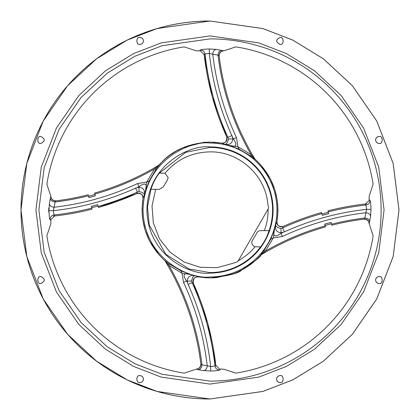 <?xml version="1.0" encoding="UTF-8"?>
<svg xmlns="http://www.w3.org/2000/svg" width="420" height="420" viewBox="0 0 420 420"><rect width="100%" height="100%" fill="white"/><g stroke="black" fill="none" stroke-linecap="round" stroke-linejoin="round"><path stroke-width="0.63" d="M139.96 382.51C135.896 383.728 135.896 374.451 139.96 375.669A3.423 3.423 0 0 1 143.383 379.087A3.423 3.423 0 0 1 139.96 382.51A3.423 3.423 0 0 0 143.383 379.087M150.927 189.341L159.316 189.362L163.291 186.895L167.359 180.038L168.168 177.492L164.981 173.24L159.464 173.087L185.651 152.35L210 147.42A62.58 62.58 0 0 1 269.073 230.659L267.309 235.494A62.722 62.722 0 0 1 262.279 244.655L260.536 246.913A62.58 62.58 0 0 1 210 272.58L189.173 269.015L165.816 254.321L149.273 225.12L147.488 207.049L150.916 189.336L152.691 184.506A62.722 62.722 0 0 1 157.721 175.345L159.464 173.087M331.433 223.787L325.022 225.503M324.671 224.191L331.081 222.469M363.914 219.151C366.823 219.308 368.519 220.584 369.002 222.978A4.463 4.452 87.1 0 0 364.046 219.146A260.384 260.384 0 0 0 331.805 225.215L331.039 222.442A263.261 263.261 0 0 0 324.697 224.144L325.411 226.926A260.384 260.384 0 0 0 261.287 254.735L260.29 255.554L261.324 254.725M322.282 215.276L328.692 213.559M200.335 50.032C202.907 50.143 204.472 51.461 205.018 53.98L204.246 54.831L200.582 50.951L199.547 50.883L200.335 50.032C201.248 49.465 204.241 49.119 209.317 48.988L216.368 49.413L223.792 50.841L235.835 46.867A165.165 165.165 0 0 1 373.133 184.165L369.185 196.13L369.117 199.547L369.968 200.335C370.529 201.196 370.876 204.194 371.012 209.317L370.587 216.368L369.159 223.792C368.923 220.747 367.269 219.172 364.193 219.056L364.87 218.001L366.576 209.333L366.019 205.018A274.192 274.192 0 0 0 328.199 211.89L328.65 213.633A272.386 272.386 0 0 0 322.355 215.318L321.872 213.581A274.192 274.192 0 0 0 282.592 227.923L280.964 228.338C277.231 227.734 275.489 226.433 275.746 224.422C274.664 229.52 276.481 232.297 281.195 232.759L284.393 231.887L282.592 227.923L283.185 226.464C279.221 227.236 277.153 225.619 276.98 221.624L275.746 224.422A67.305 67.305 0 0 1 274.517 229.173L270.811 239.053L263.587 251.344L260.29 255.554M321.93 213.959L328.34 212.242M95.33 195.809L88.919 197.531M56.086 200.849C53.177 200.692 51.482 199.416 50.998 197.022A4.463 4.452 -92.9 0 0 55.955 200.855A260.384 260.384 0 0 0 88.195 194.785L88.961 197.558A263.261 263.261 0 0 0 95.303 195.857L94.841 194.077A261.418 261.418 0 0 0 154.597 168.898A4.463 1.906 -143.2 0 0 156.413 168.656L159.71 164.446L158.676 165.28M88.567 196.214L94.978 194.497M158.214 165.596L159.233 164.75C159.532 166.204 171.25 144.107 210 142.07L221.823 143.105C225.976 142.989 227.614 140.931 226.721 136.92L227.923 137.408L231.887 135.608A269.834 269.834 0 0 1 209.339 53.445L205.018 53.98A274.192 274.192 0 0 0 227.923 137.408L228.338 139.036L232.759 138.805L232.538 137.24L233.357 138.999L236.46 137.54L237.925 146.727L251.102 154.597A4.463 1.906 -53.2 0 0 251.344 156.413L255.554 159.71L254.578 158.482M199.547 50.883L196.13 50.815L184.165 46.867A165.165 165.165 0 0 0 46.867 184.165L50.841 196.208C51.077 199.253 52.731 200.828 55.807 200.944L55.13 201.999C52.264 201.71 50.647 200.471 50.29 198.266L50.841 196.208L50.998 197.022M97.718 204.724L91.308 206.441M88.478 195.783A261.418 261.418 0 0 1 55.13 201.999L53.424 210.667L53.98 214.982A274.192 274.192 0 0 0 91.802 208.11L91.35 206.367A272.386 272.386 0 0 0 97.645 204.682L98.128 206.419A274.192 274.192 0 0 0 137.408 192.077L139.036 191.662C142.769 192.266 144.512 193.567 144.254 195.578C145.336 190.481 143.519 187.703 138.805 187.241L135.608 188.113L137.408 192.077L136.815 193.536C140.779 192.764 142.847 194.381 143.021 198.377L144.254 195.578A67.305 67.305 -72.8 0 1 145.483 190.827L149.189 180.947L156.413 168.656M98.07 206.041L91.66 207.758M50.883 220.453L50.951 219.418L54.831 215.754L53.98 214.982C51.461 215.528 50.148 217.093 50.032 219.665L50.883 220.453L50.815 223.871L46.867 235.835A165.165 165.165 0 0 0 184.165 373.133L196.208 369.159C199.253 368.923 200.828 367.269 200.944 364.193L201.999 364.87C201.71 367.736 200.471 369.353 198.266 369.71L196.208 369.159L197.022 369.002C199.416 368.519 200.692 366.823 200.849 363.914M261.786 254.399L260.767 255.25C261.062 256.484 254.709 261.424 241.71 270.081C238.602 273.336 228.034 275.951 210 277.93L198.182 276.895C194.024 277.011 192.386 279.069 193.279 283.08L192.077 282.592L188.113 284.393A269.834 269.834 0 0 1 210.662 366.555L214.982 366.019A274.192 274.192 0 0 0 192.077 282.592L191.662 280.964L187.241 281.195L187.462 282.76L186.643 281.001L183.54 282.461L182.075 273.273L168.898 265.403A4.463 1.906 126.8 0 0 168.656 263.587L164.446 260.29L165.422 261.518M369.002 222.978L373.133 235.835A165.165 165.165 0 0 1 235.835 373.133L223.871 369.185L219.418 369.049L215.754 365.169L214.982 366.019C215.528 368.54 217.093 369.857 219.665 369.968C218.804 370.529 215.806 370.876 210.683 371.012L203.632 370.587L198.266 369.71M40.913 143.383C45.323 141.104 45.323 138.821 40.913 136.537C45.323 138.821 45.323 141.104 40.913 143.383C36.85 144.601 36.85 135.324 40.913 136.537M40.913 283.463C45.323 281.18 45.323 278.896 40.913 276.617C45.323 278.896 45.323 281.18 40.913 283.463C36.85 284.676 36.85 275.399 40.913 276.617M280.04 375.669A3.423 3.423 0 0 0 276.617 379.087A3.423 3.423 0 0 0 280.04 382.51A3.423 3.423 0 0 1 276.617 379.087A3.423 3.423 0 0 1 280.04 375.669C284.104 374.451 284.104 383.728 280.04 382.51M280.04 37.49C275.625 39.769 275.625 42.053 280.04 44.331C275.625 42.053 275.625 39.769 280.04 37.49C284.104 36.272 284.104 45.549 280.04 44.331M210 21L157.08 28.56L127.181 40.11L96.6 58.8L67.604 85.727L43.234 121.06L26.817 163.475L21 210L26.817 256.526L43.234 298.94L67.604 334.273L96.6 361.2L127.181 379.89L157.08 391.44L210 399A189 189 0 0 1 21 210A189 189 0 0 1 210 21L262.92 28.56L292.819 40.11L323.4 58.8L352.396 85.727L376.766 121.06L393.183 163.475L399 210L393.183 256.526L376.766 298.94L352.396 334.273L323.4 361.2L292.819 379.89L262.92 391.44L210 399M220.453 369.117L219.665 369.968M369.117 199.547L369.049 200.582L365.169 204.246L366.019 205.018C368.54 204.472 369.852 202.907 369.968 200.335M219.151 56.086C219.308 53.177 220.584 51.482 222.978 50.998L223.792 50.841C220.747 51.077 219.172 52.731 219.056 55.807L218.001 55.13C218.29 52.264 219.529 50.647 221.734 50.29M255.554 159.71L254.735 158.718A260.384 260.384 0 0 1 219.146 55.955A4.463 4.452 177.1 0 1 219.119 55.634L219.119 55.634A4.463 4.452 177.1 0 1 222.978 50.998M48.736 207.989L48.736 212.011L48.736 207.989M50.032 219.665C49.465 218.757 49.119 215.759 48.988 210.683L49.413 203.632L50.29 198.266M164.446 260.29L165.265 261.282A260.384 260.384 0 0 1 200.855 364.046A4.463 4.452 -2.9 0 1 200.881 364.366L200.881 364.366A4.463 4.452 -2.9 0 1 197.022 369.002M203.632 370.587A4.463 3.381 98.5 0 0 207.212 365.757L210.662 366.555M210.667 366.576L210.683 371.012M331.522 224.217A261.418 261.418 0 0 1 364.87 218.001C367.736 218.29 369.353 219.529 369.71 221.734M270.811 239.053L273.273 237.925L282.461 236.46A266.495 266.495 0 0 1 365.757 212.788A4.463 3.381 -171.5 0 1 370.587 216.368M366.576 209.333L371.012 209.317M254.735 158.713L251.102 154.597A261.418 261.418 0 0 1 218.001 55.13L212.788 54.243A4.463 3.381 98.5 0 1 216.368 49.413M236.46 137.54A266.495 266.495 0 0 1 212.788 54.243L209.339 53.445M209.333 53.424L209.317 48.988M159.71 164.446L154.597 168.898L146.727 182.075L137.54 183.54L138.999 186.643C145.336 182.18 147.494 183.577 145.483 190.827L146.727 182.075L149.189 180.947M231.887 135.608L232.538 137.24M137.54 183.54A266.495 266.495 0 0 1 54.243 207.212A4.463 3.381 8.5 0 1 49.413 203.632M53.424 210.667L48.988 210.683M165.265 261.287L168.898 265.403A261.418 261.418 0 0 1 201.999 364.87L207.212 365.757A266.495 266.495 0 0 0 183.54 282.461M188.113 284.393L187.462 282.76M280.04 44.363C284.135 45.586 284.135 36.236 280.04 37.459C275.588 39.764 275.588 42.063 280.04 44.363M379.087 143.409C383.187 144.638 383.187 135.287 379.087 136.511A3.449 3.449 0 0 0 375.637 139.96A3.449 3.449 0 0 0 379.087 143.409M379.087 283.49C383.187 284.713 383.187 275.363 379.087 276.591A3.449 3.449 0 0 0 375.637 280.04A3.449 3.449 0 0 0 379.087 283.49M280.04 382.541C284.135 383.764 284.135 374.414 280.04 375.637A3.449 3.449 0 0 0 276.591 379.087A3.449 3.449 0 0 0 280.04 382.541M139.96 382.541A3.449 3.449 0 0 0 143.409 379.087A3.449 3.449 0 0 0 139.96 375.637C135.865 374.414 135.865 383.764 139.96 382.541M40.913 283.49C45.36 281.19 45.36 278.891 40.913 276.591C36.813 275.363 36.813 284.713 40.913 283.49M40.913 143.409C45.36 141.109 45.36 138.81 40.913 136.511C36.813 135.287 36.813 144.638 40.913 143.409M139.96 44.363A3.449 3.449 0 0 0 143.409 40.913A3.449 3.449 0 0 0 139.96 37.459C135.865 36.236 135.865 45.586 139.96 44.363M210 21.026L262.915 28.586L292.808 40.136L323.384 58.821L352.375 85.743L376.74 121.07L393.157 163.485L398.974 210L393.157 256.515L376.74 298.93L352.375 334.257L323.384 361.179L292.808 379.864L262.915 391.414L210 398.974A188.974 188.974 0 0 1 21.026 210A188.974 188.974 0 0 1 210 21.026M228.338 139.036C227.734 142.769 226.433 144.512 224.422 144.254C229.52 145.336 232.297 143.519 232.759 138.805L233.357 138.999C237.82 145.336 236.423 147.494 229.173 145.483L237.925 146.727L239.053 149.189L251.344 156.413M282.461 236.46L281.001 233.357C274.664 237.82 272.506 236.423 274.517 229.173L273.273 237.925L265.403 251.102A4.463 1.906 36.8 0 0 263.587 251.344M325.159 225.923A261.418 261.418 0 0 0 265.403 251.102L261.287 254.735M191.662 280.964C192.266 277.231 193.567 275.489 195.578 275.746C190.481 274.664 187.703 276.481 187.241 281.195L186.643 281.001C182.18 274.664 183.577 272.506 190.827 274.517L182.075 273.273L180.947 270.811L168.656 263.587M379.087 143.383A3.423 3.423 0 0 1 375.669 139.96A3.423 3.423 0 0 1 379.087 136.537C383.15 135.324 383.15 144.601 379.087 143.383M379.087 283.463A3.423 3.423 0 0 1 375.669 280.04A3.423 3.423 0 0 1 379.087 276.617C383.15 275.399 383.15 284.676 379.087 283.463M139.96 44.331C135.896 45.549 135.896 36.272 139.96 37.49A3.423 3.423 0 0 1 143.383 40.913A3.423 3.423 0 0 1 139.96 44.331M255.413 159.49C273.215 176.495 280.413 197.201 277.006 221.613L276.98 221.624M221.823 143.105L224.422 144.254A67.305 67.305 0 0 1 229.173 145.483L239.053 149.189M210 143.041A66.959 66.959 0 0 1 276.959 210A66.959 66.959 0 0 1 210 276.959C190.412 279.652 143.955 259.56 143.041 210C143.955 160.44 190.412 140.348 210 143.041M198.177 276.895L195.578 275.746A67.305 67.305 -162.8 0 1 190.827 274.517L180.947 270.811M164.588 260.51C146.785 243.506 139.587 222.799 142.994 198.387L143.021 198.377M260.568 164.672L270.485 179.072L274.953 190.103L277.19 199.941L277.762 205.076L277.956 211.239L277.006 221.613C276.785 225.288 278.864 226.895 283.238 226.443L283.185 226.464M159.437 255.334L149.515 240.928L145.094 230.055L142.706 219.303L142.222 214.709L142.044 208.751L142.994 198.387C143.215 194.712 141.136 193.106 136.763 193.557L136.815 193.536M282.76 232.538L281.001 233.357L280.964 228.338M137.24 187.462L138.999 186.643L139.036 191.662M94.841 194.077L94.589 193.074A260.384 260.384 0 0 0 158.713 165.265M53.445 210.662A269.834 269.834 0 0 0 135.608 188.113M136.789 193.547A275.273 275.273 0 0 1 98.464 207.448L98.128 206.419M91.802 208.11L92.027 209.176A275.273 275.273 0 0 1 53.482 216.132M321.872 213.581L321.536 212.552A275.273 275.273 0 0 0 283.211 226.453M284.393 231.887A269.834 269.834 0 0 1 366.555 209.339M328.199 211.89L327.973 210.824A275.273 275.273 0 0 1 366.518 203.868M215.843 365.678A275.084 275.084 0 0 0 193.279 283.08L207.837 323.568L215.885 365.836M136.763 193.557L98.464 207.443L136.763 193.557C141.466 193.305 143.54 194.911 142.994 198.387M204.157 54.322A275.084 275.084 0 0 0 226.721 136.92L212.163 96.432L204.115 54.164M210 273.089A63.089 63.089 0 0 0 273.089 210A63.089 63.089 0 0 0 210 146.911C191.546 144.375 147.772 163.301 146.911 210C147.772 256.699 191.546 275.625 210 273.089M269.073 230.659L260.684 230.638A4.431 4.431 0 0 0 256.709 233.105A52.112 52.112 0 0 1 252.641 239.962A4.431 4.431 0 0 0 255.019 246.761L260.536 246.913M155.668 189.362L152.019 205.989L153.347 222.957L159.527 238.817L170.037 252.2L183.976 261.965L200.151 267.278L217.166 267.677L233.572 263.125L237.463 261.828L238.229 260.804C245.28 256.709 250.877 252.026 255.019 246.761M238.229 260.804L268.112 209.044L268.616 207.869L267.792 203.852C265.366 175.124 238.822 151.253 210 151.883C191.798 152.261 176.788 159.38 164.981 173.24M264.332 230.638C266.884 224.117 268.144 216.919 268.112 209.044M210 381.119A171.119 171.119 0 0 0 381.119 210A171.119 171.119 0 0 0 210 38.882L162.089 45.727L135.014 56.185L107.331 73.106L81.076 97.487L59.015 129.476L44.147 167.879L38.882 210L44.147 252.121L59.015 290.524L81.076 322.513L107.331 346.894L135.014 363.815L162.089 374.272L210 381.119M210 384.08L258.741 377.118L286.282 366.476L314.449 349.262L341.156 324.466L363.599 291.921L378.725 252.851L384.08 210L378.725 167.15L363.599 128.079L341.156 95.534L314.449 70.739L286.282 53.524L258.741 42.882L210 35.921L161.259 42.882L133.718 53.524L105.551 70.739L78.845 95.534L56.401 128.079L41.276 167.15L35.921 210L41.276 252.851L56.401 291.921L78.845 324.466L105.551 349.262L133.718 366.476L161.259 377.118L210 384.08M205.711 142.212L203.522 142.385L183.199 147.578L176.053 151.153L169.664 155.332L164.95 159.107L158.377 165.496M211.864 277.898L216.657 277.594L233.195 273.851L236.817 272.417L243.758 268.952L250.394 264.626L255.161 260.799L261.618 254.504M254.657 158.608L254.83 158.87M165.17 261.13L165.344 261.392M206.829 277.856L198.182 276.901C194.675 276.575 193.048 278.633 193.294 283.075M213.213 142.149L221.818 143.099C225.325 143.425 226.952 141.367 226.706 136.925M277.006 221.613C276.46 225.089 278.534 226.695 283.238 226.443"/></g></svg>
